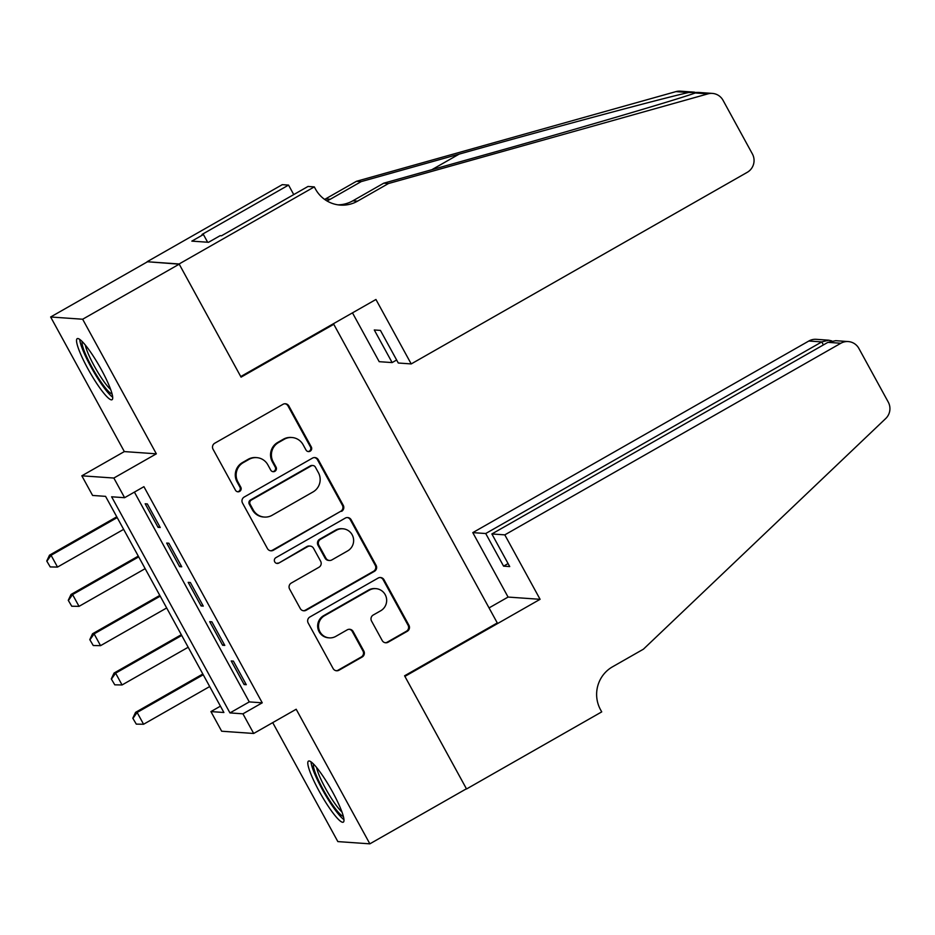 <?xml version="1.0" encoding="UTF-8"?>
<svg xmlns="http://www.w3.org/2000/svg" width="935" height="935" viewBox="0 0 935 935"><rect width="100%" height="100%" fill="white"/><g stroke="black" fill="none" stroke-linecap="round" stroke-linejoin="round"><path stroke-width="1.4" d="M310.139 451.208A3.097 3.039 94 0 0 311.32 446.988L288.88 406.012A4.418 4.336 94 0 0 282.978 404.317L214.734 443.225A4.418 4.336 94 0 0 213.051 449.244L235.491 490.232A3.097 3.039 94 0 0 239.629 491.413A3.097 3.039 94 0 0 240.798 487.205L237.899 481.899A14.154 13.885 94 0 1 243.275 462.638L248.955 459.401A14.154 13.885 94 0 1 267.842 464.824L270.753 470.13A3.097 3.039 94 0 0 274.878 471.31A3.097 3.039 94 0 0 276.059 467.103L273.16 461.796A14.154 13.885 94 0 1 278.525 442.535L284.217 439.286A14.154 13.885 94 0 1 303.104 444.721L306.014 450.016A3.097 3.039 94 0 0 310.139 451.208M308.012 451.535A3.097 3.039 94 0 0 310.455 446.93L288.015 405.954A4.418 4.336 94 0 0 284.965 403.756M237.502 491.74A3.097 3.039 94 0 0 239.933 487.147L237.034 481.841L237.899 481.899M272.763 471.637A3.097 3.039 94 0 0 275.194 467.033L272.295 461.738L273.16 461.796M332.638 792.097A35.144 5.657 -119.7 0 0 308.492 761.102A35.144 5.657 -119.7 0 0 319.139 791.162A35.144 5.657 -119.7 0 0 343.297 822.157A35.144 5.657 -119.7 0 0 332.638 792.097M101.366 369.664A35.144 5.657 -119.7 0 0 77.208 338.669A35.144 5.657 -119.7 0 0 87.867 368.717A35.144 5.657 -119.7 0 0 112.025 399.724A35.144 5.657 -119.7 0 0 101.366 369.664M382.205 640.533A4.418 4.336 94 0 0 388.107 642.228L407.251 631.312A4.418 4.336 94 0 0 408.934 625.293L384.016 579.782A4.418 4.336 94 0 0 378.114 578.087L309.871 616.995A4.418 4.336 94 0 0 308.188 623.014L333.105 668.525A4.418 4.336 94 0 0 339.008 670.22L362.137 657.036A4.418 4.336 94 0 0 363.82 651.017L353.149 631.534A4.418 4.336 94 0 0 347.247 629.839L335.782 636.384A11.828 11.606 94 0 1 318.8 628.659A11.828 11.606 94 0 1 324.48 615.744L369.407 590.125A11.828 11.606 94 0 1 386.389 597.851A11.828 11.606 94 0 1 380.709 610.765L373.217 615.031A4.418 4.336 94 0 0 371.546 621.05L382.205 640.533M242.936 713.826L253.689 733.472L221.677 731.228L210.924 711.582L223.897 712.493L105.573 496.356L92.6 495.457L81.836 475.81L113.848 478.042L124.612 497.7L111.627 496.789L229.963 712.914L242.936 713.826L262.244 702.816L143.92 486.679L124.612 497.7M314.3 186.895L179.111 263.974L240.751 376.56L375.94 299.481L411.213 363.925L747.252 172.32A13.511 13.265 94 0 0 752.383 153.924L723.024 100.279A13.511 13.265 94 0 0 707.947 93.862L388.481 183.529L357.579 201.142A31.533 30.948 -86 0 1 340.317 205.092A31.533 30.948 -86 0 1 315.481 189.057L314.3 186.895L308.024 186.451L221.501 235.784L220.122 235.69L208.528 242.294L191.839 241.125L203.421 234.521L202.042 234.428L288.553 185.095L282.288 184.651L147.099 261.73L179.216 264.173L241.066 377.144L333.772 324.293L497.28 622.944L404.575 675.795L466.425 788.778L369.863 843.837L296.185 709.244L253.689 733.472M179.216 264.173L82.654 319.232L50.642 316.988L124.332 451.582L81.836 475.81M124.332 451.582L156.344 453.826L82.654 319.232M156.344 453.826L113.848 478.042M341.579 511.351A4.418 4.336 94 0 0 343.262 505.332L318.344 459.821A4.418 4.336 94 0 0 312.442 458.127L244.199 497.034A4.418 4.336 94 0 0 242.516 503.053L267.433 548.564A4.418 4.336 94 0 0 273.336 550.259L340.714 511.293A4.418 4.336 94 0 0 342.397 505.274L317.479 459.763A4.418 4.336 94 0 0 314.429 457.566M351.174 519.802L376.092 565.313A4.418 4.336 94 0 1 374.421 571.332L306.177 610.239A4.418 4.336 94 0 1 300.275 608.545L289.605 589.073A4.418 4.336 94 0 1 291.288 583.054L318.964 567.264A4.418 4.336 94 0 0 320.647 561.245L313.564 548.331A4.418 4.336 94 0 0 307.662 546.636L278.852 563.057A3.097 3.039 94 0 1 274.411 561.047A3.097 3.039 94 0 1 275.895 557.657L345.272 518.107A4.418 4.336 94 0 1 351.174 519.802L350.309 519.731L375.227 565.254L376.092 565.313M272.716 722.626L337.851 841.594L369.863 843.837M147.204 261.929L50.642 316.988M160.236 527.504L147.333 503.93L145.17 503.778L158.073 527.352L160.236 527.504M181.752 566.797L168.849 543.223L166.687 543.071L179.59 566.645L181.752 566.797M203.269 606.102L190.354 582.517L188.192 582.365L201.107 605.95L203.269 606.102M224.786 645.395L211.871 621.822L209.709 621.67L222.623 645.244L224.786 645.395M134.406 492.102L249.271 701.904L262.244 702.816M231.225 660.963L244.128 684.537L246.291 684.689L233.388 661.115L231.225 660.963M333.772 324.293L332.568 324.211M220.438 706.159L210.924 711.582M249.271 701.904L229.963 712.914M158.073 527.352L159.663 526.452M179.59 566.645L181.18 565.745M201.107 605.95L202.685 605.038M222.623 645.244L224.201 644.344M244.128 684.537L245.718 683.637M291.965 437.522L291.101 437.451A14.154 13.885 94 0 0 283.352 439.228L284.217 439.286M272.295 461.738A14.154 13.885 94 0 1 277.66 442.477L283.352 439.228M256.704 457.624L255.839 457.566A14.154 13.885 94 0 0 248.091 459.33L248.955 459.401M237.034 481.841A14.154 13.885 94 0 1 242.41 462.58L248.091 459.33M270.484 550.762A4.418 4.336 94 0 0 272.471 550.201L340.714 511.293M315.352 467.091A3.097 3.039 94 0 0 311.226 465.899L251.316 500.061A3.097 3.039 94 0 0 250.148 504.269L253.21 509.867A14.154 13.885 94 0 0 272.097 515.29L313.038 491.939A14.154 13.885 94 0 0 318.414 472.678L315.352 467.091M312.921 465.513L312.056 465.455A3.097 3.039 94 0 0 310.362 465.84L311.226 465.899M264.348 517.067L263.483 516.997A14.154 13.885 94 0 1 252.345 509.797L249.283 504.21A3.097 3.039 94 0 1 250.451 499.991L310.362 465.84M303.326 610.742A4.418 4.336 94 0 0 305.313 610.181L373.556 571.273A4.418 4.336 94 0 0 375.227 565.254M310.081 546.075L309.216 546.017A4.418 4.336 94 0 0 306.797 546.578L278.852 563.057M276.725 563.384A3.097 3.039 94 0 0 277.987 562.999M347.68 550.89A11.828 11.606 94 0 0 342.853 528.778A11.828 11.606 94 0 0 336.378 530.262L320.553 539.285A4.418 4.336 94 0 0 318.87 545.304L325.953 558.218A4.418 4.336 94 0 0 331.855 559.925L347.68 550.89M342.853 528.778L341.988 528.719A11.828 11.606 94 0 0 335.513 530.192L336.378 530.262M329.436 560.474L328.571 560.416A4.418 4.336 94 0 1 325.088 558.16L318.005 545.245A4.418 4.336 94 0 1 319.688 539.226L335.513 530.192M350.309 519.731A4.418 4.336 94 0 0 347.259 517.534M375.882 588.641L375.017 588.582A11.828 11.606 94 0 0 368.542 590.067L369.407 590.125M329.307 637.869L328.442 637.799A11.828 11.606 94 0 1 323.615 615.686L368.542 590.067M336.156 670.722A4.418 4.336 94 0 0 338.143 670.161L361.272 656.978A4.418 4.336 94 0 0 362.955 650.959L352.285 631.476A4.418 4.336 94 0 0 349.234 629.278M385.255 642.731A4.418 4.336 94 0 0 387.242 642.17L406.386 631.254A4.418 4.336 94 0 0 408.069 625.235L383.151 579.712A4.418 4.336 94 0 0 380.101 577.514M116.77 516.821L49.508 555.168L51.063 555.285L57.526 567.066L123.642 529.362M46.75 561.023L50.233 566.937L46.75 561.023L49.508 555.168M117.191 517.581L51.063 555.285L47.007 561.047M57.526 567.066L50.233 566.937M112.071 393.939A30.411 4.897 60.3 0 1 99.905 380.346A30.411 4.897 60.3 0 1 82.21 341.567M85.319 345.062A28.155 4.535 -119.7 0 0 101.681 378.289A28.155 4.535 -119.7 0 0 110.657 389.486M79.744 339.405A34.911 5.622 -119.7 0 0 100.232 382.251A34.911 5.622 -119.7 0 0 112.679 397.165M343.355 816.372A30.411 4.897 60.3 0 1 331.189 802.779A30.411 4.897 60.3 0 1 313.494 764M316.603 767.495A28.155 4.535 -119.7 0 0 332.953 800.722A28.155 4.535 -119.7 0 0 341.929 811.919M311.028 761.85A34.911 5.622 -119.7 0 0 331.516 804.684A34.911 5.622 -119.7 0 0 343.951 819.598M411.213 363.925L398.287 363.014L380.428 330.406L374.281 329.973L392.139 362.581L396.639 360.022M392.139 362.581L379.201 361.681L352.472 312.851M697.568 92.436L688.592 92.507C660.893 98.736 552.562 127.826 459.155 154.123L361.202 181.612L330.3 199.237A31.533 30.948 -86 0 1 326.899 200.908M361.202 181.612L356.469 181.285L325.567 198.898A31.533 30.948 -86 0 1 324.632 199.412M388.481 183.529L383.736 183.19L481.7 155.701C575.551 129.439 676.414 99.823 695.289 92.974L698.27 92.413L712.376 93.406M337.956 204.835A31.533 30.948 -86 0 0 352.846 200.815L383.736 183.19M688.592 92.507L675.935 91.618L356.469 181.285M179.111 263.974L147.099 261.73M293.754 194.585L288.553 185.095M675.935 91.618A13.511 13.265 -86 0 1 680.364 91.162L694.483 92.156M207.64 242.235L203.421 234.521M504.806 534.867L840.846 343.25L827.907 342.35L491.868 533.955L504.806 534.867L540.091 599.312L404.902 676.391L466.542 788.976L601.719 711.886L600.539 709.735A31.533 30.948 94 0 1 612.519 666.807L643.42 649.182L885.702 418.553A13.511 13.265 94 0 0 888.25 402.073L858.879 348.439A13.511 13.265 94 0 0 840.846 343.25M489.052 607.914L508.079 597.068L540.091 599.312M508.079 597.068L472.794 532.623L485.721 533.523L503.579 566.142L509.727 566.575L491.868 533.955M485.721 533.523L821.76 341.918L808.833 341.018A13.511 13.265 -86 0 1 816.232 339.323L828.737 340.2L821.76 341.918L823.408 344.921M472.794 532.623L808.833 341.018M503.579 566.142L508.091 563.571M831.811 340.913L828.737 340.2M848.244 341.567L835.726 340.691L827.907 342.35M138.286 556.115L71.025 594.461L72.579 594.578L79.031 606.359L145.159 568.655M68.267 600.317L71.75 606.231L68.267 600.317L71.025 594.461M138.707 556.874L72.579 594.578L68.524 600.34M79.031 606.359L71.75 606.231M159.803 595.408L92.542 633.766L94.096 633.872L100.548 645.664L166.675 607.96M89.783 639.622L93.266 645.536L89.783 639.622L92.542 633.766M160.212 596.168L94.096 633.872L90.041 639.633M100.548 645.664L93.266 645.536M181.32 634.701L114.047 673.06L115.613 673.165L122.064 684.958L188.18 647.254M111.288 678.915L114.783 684.829L111.288 678.915L114.047 673.06M181.729 635.461L115.613 673.165L111.557 678.927M122.064 684.958L114.783 684.829M202.825 674.006L135.563 712.353L137.118 712.458L143.581 724.251L209.697 686.547M132.805 718.209L136.288 724.122L132.805 718.209L135.563 712.353M203.246 674.766L137.118 712.458L133.062 718.232M143.581 724.251L136.288 724.122M310.455 446.93L311.32 446.988M239.933 487.147L240.798 487.205M275.194 467.033L276.059 467.103M277.66 442.477L278.525 442.535M242.41 462.58L243.275 462.638M288.015 405.954L288.88 406.012M272.471 550.201L273.336 550.259M317.479 459.763L318.344 459.821M342.397 505.274L343.262 505.332M250.451 499.991L251.316 500.061M249.283 504.21L250.148 504.269M252.345 509.797L253.21 509.867M373.556 571.273L374.421 571.332M305.313 610.181L306.177 610.239M306.797 546.578L307.662 546.636M319.688 539.226L320.553 539.285M318.005 545.245L318.87 545.304M325.088 558.16L325.953 558.218M323.615 615.686L324.48 615.744M352.285 631.476L353.149 631.534M362.955 650.959L363.82 651.017M361.272 656.978L362.137 657.036M338.143 670.161L339.008 670.22M383.151 579.712L384.016 579.782M408.069 625.235L408.934 625.293M406.386 631.254L407.251 631.312M387.242 642.17L388.107 642.228M330.3 199.237L325.567 198.898M352.846 200.815L357.579 201.142M707.947 93.862L695.289 92.974M459.155 154.123L431.853 169.691"/></g></svg>

